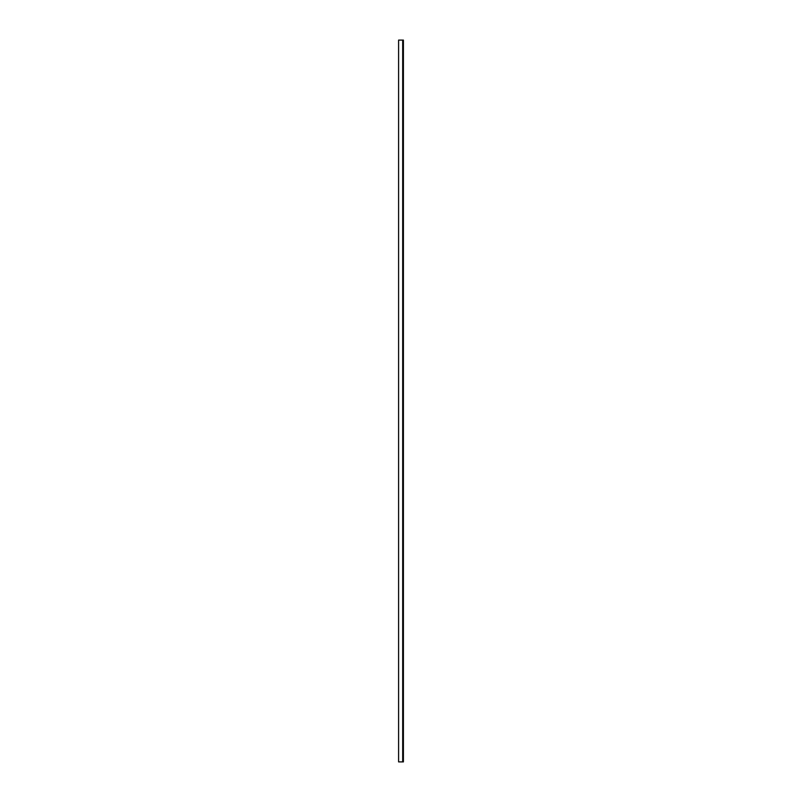 <?xml version="1.0" encoding="UTF-8"?>
<svg xmlns="http://www.w3.org/2000/svg" width="802" height="802" viewBox="0 0 802 802"><rect width="100%" height="100%" fill="white"/><g stroke="black" fill="none" stroke-linecap="round" stroke-linejoin="round"><path stroke-width="1.2" d="M402.684 761.9L398.594 761.9L398.594 40.1L403.406 40.1L403.406 761.9L402.684 761.9L402.684 40.1"/></g></svg>
